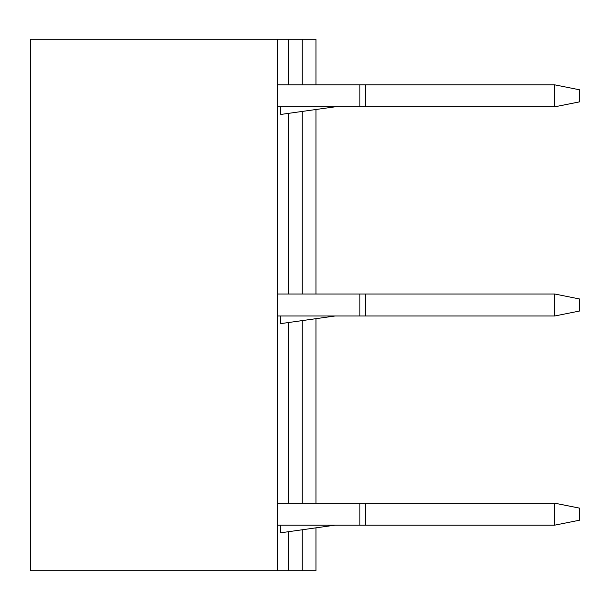 <?xml version="1.0" encoding="UTF-8"?>
<svg xmlns="http://www.w3.org/2000/svg" width="610" height="610" viewBox="0 0 610 610"><rect width="100%" height="100%" fill="white"/><g stroke="black" fill="none" stroke-linecap="round" stroke-linejoin="round"><path stroke-width="0.91" d="M277.55 39.284L30.5 39.284L30.5 570.716L277.55 570.716L277.55 39.284L315.98 39.284L315.98 84.851M277.55 570.716L288.53 570.716L288.53 531.699M288.53 503.189L288.53 322.53M288.53 294.02L288.53 113.361M288.53 84.851L288.53 39.284M288.53 570.716L315.98 570.716L315.98 527.841M315.98 503.189L315.98 318.672M315.98 294.02L315.98 109.503M554.795 84.851L579.5 89.792L579.5 101.87L554.795 106.811L554.795 84.851L277.55 84.851M554.795 106.811L277.55 106.811M359.9 84.851L359.9 106.811M335.157 106.811L280.829 114.444A54.862 54.862 0 0 1 280.295 106.811M554.795 503.189L579.5 508.13L579.5 520.208L554.795 525.149L554.795 503.189L277.55 503.189M554.795 525.149L277.55 525.149M359.9 503.189L359.9 525.149M335.157 525.149L280.829 532.782A54.862 54.862 0 0 1 280.295 525.149M554.795 294.02L579.5 298.961L579.5 311.039L554.795 315.98L554.795 294.02L277.55 294.02M554.795 315.98L277.55 315.98M359.9 294.02L359.9 315.98M335.157 315.98L280.829 323.613A54.862 54.862 0 0 1 280.295 315.98M302.255 570.716L302.255 529.77M302.255 503.189L302.255 320.601M302.255 294.02L302.255 111.432M302.255 84.851L302.255 39.284M365.39 84.851L365.39 106.811M365.39 503.189L365.39 525.149M365.39 294.02L365.39 315.98"/></g></svg>
